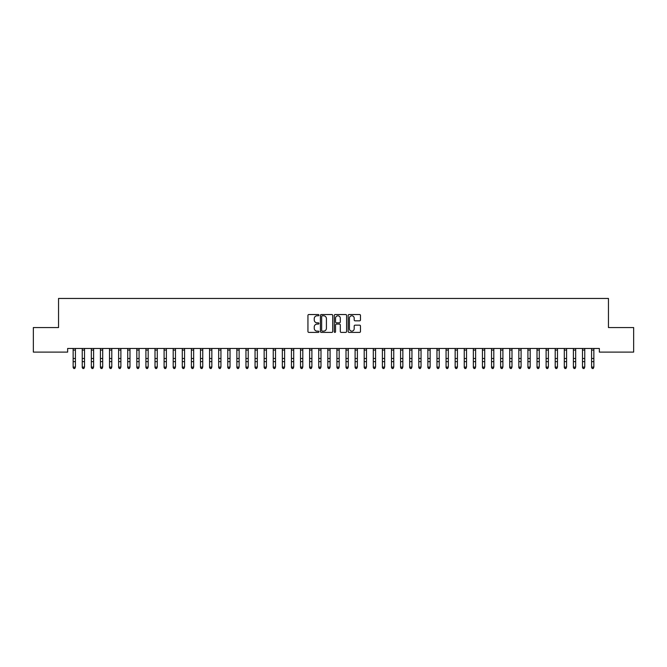 <?xml version="1.0" encoding="UTF-8"?>
<svg xmlns="http://www.w3.org/2000/svg" width="667" height="667" viewBox="0 0 667 667"><rect width="100%" height="100%" fill="white"/><g stroke="black" fill="none" stroke-linecap="round" stroke-linejoin="round"><path stroke-width="1" d="M318.951 315.157A0.625 0.625 0 0 0 318.326 314.532L308.838 314.532A0.892 0.892 0 0 0 307.946 315.424L307.946 331.491A0.892 0.892 0 0 0 308.838 332.391L318.326 332.391A0.625 0.625 0 0 0 318.951 331.766A0.625 0.625 0 0 0 318.326 331.14L317.092 331.14A2.86 2.86 0 0 1 314.24 328.281L314.24 326.938A2.86 2.86 0 0 1 317.092 324.087L318.326 324.087A0.625 0.625 0 0 0 318.951 323.462A0.625 0.625 0 0 0 318.326 322.836L317.092 322.836A2.86 2.86 0 0 1 314.24 319.977L314.24 318.643A2.86 2.86 0 0 1 317.092 315.783L318.326 315.783A0.625 0.625 0 0 0 318.951 315.157M359.588 320.827A0.892 0.892 0 0 0 360.48 319.935L360.48 315.424A0.892 0.892 0 0 0 359.588 314.532L349.058 314.532A0.892 0.892 0 0 0 348.166 315.424L348.166 331.491A0.892 0.892 0 0 0 349.058 332.391L359.588 332.391A0.892 0.892 0 0 0 360.48 331.491L360.48 326.046A0.892 0.892 0 0 0 359.588 325.154L355.086 325.154A0.892 0.892 0 0 0 354.194 326.046L354.194 328.748A2.385 2.385 0 0 1 351.801 331.14A2.385 2.385 0 0 1 349.416 328.748L349.416 318.167A2.385 2.385 0 0 1 351.801 315.783A2.385 2.385 0 0 1 354.194 318.167L354.194 319.935A0.892 0.892 0 0 0 355.086 320.827L359.588 320.827M599.358 348.474L67.642 348.474L67.642 352.109L33.35 352.109L33.35 327.555L58.546 327.555L58.546 298.449L608.454 298.449L608.454 327.555L633.65 327.555L633.65 352.109L599.358 352.109L599.358 348.474M332.716 315.424A0.892 0.892 0 0 0 331.824 314.532L321.294 314.532A0.892 0.892 0 0 0 320.402 315.424L320.402 331.491A0.892 0.892 0 0 0 321.294 332.391L331.824 332.391A0.892 0.892 0 0 0 332.716 331.491L332.716 315.424M335.176 314.532L345.706 314.532A0.892 0.892 0 0 1 346.598 315.424L346.598 331.491A0.892 0.892 0 0 1 345.706 332.391L341.204 332.391A0.892 0.892 0 0 1 340.303 331.491L340.303 324.979A0.892 0.892 0 0 0 339.411 324.087L336.426 324.087A0.892 0.892 0 0 0 335.534 324.979L335.534 331.766A0.625 0.625 0 0 1 334.909 332.391A0.625 0.625 0 0 1 334.284 331.766L334.284 315.424A0.892 0.892 0 0 1 335.176 314.532M322.269 315.783A0.625 0.625 0 0 0 321.652 316.408L321.652 330.515A0.625 0.625 0 0 0 322.269 331.14L323.57 331.14A2.86 2.86 0 0 0 326.421 328.281L326.421 318.643A2.86 2.86 0 0 0 323.57 315.783L322.269 315.783M340.303 318.217A2.385 2.385 0 0 0 337.919 315.825A2.385 2.385 0 0 0 335.534 318.217L335.534 321.944A0.892 0.892 0 0 0 336.426 322.836L339.411 322.836A0.892 0.892 0 0 0 340.303 321.944L340.303 318.217M73.145 348.949L73.145 367.092L75.413 367.092L74.737 368.551L73.829 368.376L74.737 368.551M75.413 348.949L75.413 367.092L74.737 368.376M73.829 368.551L73.145 367.525L73.829 368.376M82.241 348.949L82.241 367.092L84.509 367.092L83.834 368.551L82.916 368.376L83.834 368.551M84.509 348.949L84.509 367.092L83.834 368.376M91.337 348.949L91.337 367.092L93.605 367.092L92.921 368.551L92.013 368.376L92.921 368.551M93.605 348.949L93.605 367.092L92.921 368.376M82.916 368.551L82.241 367.525L82.916 368.376M92.013 368.551L91.337 367.525L92.013 368.376M100.425 348.949L100.425 367.092L102.701 367.092L102.018 368.551L101.109 368.376L102.018 368.551M102.701 348.949L102.701 367.092L102.018 368.376M109.521 348.949L109.521 367.092L111.798 367.092L111.114 368.551L110.205 368.376L111.114 368.551M111.798 348.949L111.798 367.092L111.114 368.376M101.109 368.551L100.425 367.525L101.109 368.376M110.205 368.551L109.521 367.525L110.205 368.376M118.618 348.949L118.618 367.092L120.894 367.092L120.21 368.551L119.301 368.376L120.21 368.551M120.894 348.949L120.894 367.092L120.21 368.376M119.301 368.551L118.618 367.525L119.301 368.376M127.714 348.949L127.714 367.092L129.99 367.092L129.306 368.551L128.398 368.376L129.306 368.551M129.99 348.949L129.99 367.092L129.306 368.376M128.398 368.551L127.714 367.525L128.398 368.376M136.81 348.949L136.81 367.092L139.086 367.092L138.403 368.551L137.494 368.376L138.403 368.551M139.086 348.949L139.086 367.092L138.403 368.376M137.494 368.551L136.81 367.525L137.494 368.376M145.906 348.949L145.906 367.092L148.182 367.092L147.499 368.551L146.59 368.376L147.499 368.551M148.182 348.949L148.182 367.092L147.499 368.376M146.59 368.551L145.906 367.525L146.59 368.376M155.002 348.949L155.002 367.092L157.279 367.092L156.595 368.551L155.686 368.376L156.595 368.551M157.279 348.949L157.279 367.092L156.595 368.376M155.686 368.551L155.002 367.525L155.686 368.376M164.099 348.949L164.099 367.092L166.375 367.092L165.691 368.551L164.782 368.376L165.691 368.551M166.375 348.949L166.375 367.092L165.691 368.376M164.782 368.551L164.099 367.525L164.782 368.376M173.195 348.949L173.195 367.092L175.463 367.092L174.787 368.551L173.879 368.376L174.787 368.551M175.463 348.949L175.463 367.092L174.787 368.376M173.879 368.551L173.195 367.525L173.879 368.376M182.291 348.949L182.291 367.092L184.559 367.092L183.884 368.551L182.966 368.376L183.884 368.551M184.559 348.949L184.559 367.092L183.884 368.376M182.966 368.551L182.291 367.525L182.966 368.376M191.387 348.949L191.387 367.092L193.655 367.092L192.971 368.551L192.063 368.376L192.971 368.551M193.655 348.949L193.655 367.092L192.971 368.376M192.063 368.551L191.387 367.525L192.063 368.376M200.475 348.949L200.475 367.092L202.751 367.092L202.068 368.551L201.159 368.376L202.068 368.551M202.751 348.949L202.751 367.092L202.068 368.376M201.159 368.551L200.475 367.525L201.159 368.376M209.571 348.949L209.571 367.092L211.848 367.092L211.164 368.551L210.255 368.376L211.164 368.551M211.848 348.949L211.848 367.092L211.164 368.376M210.255 368.551L209.571 367.525L210.255 368.376M218.668 348.949L218.668 367.092L220.944 367.092L220.26 368.551L219.351 368.376L220.26 368.551M220.944 348.949L220.944 367.092L220.26 368.376M219.351 368.551L218.668 367.525L219.351 368.376M227.764 348.949L227.764 367.092L230.04 367.092L229.356 368.551L228.447 368.376L229.356 368.551M230.04 348.949L230.04 367.092L229.356 368.376M228.447 368.551L227.764 367.525L228.447 368.376M236.86 348.949L236.86 367.092L239.136 367.092L238.452 368.551L237.544 368.376L238.452 368.551M239.136 348.949L239.136 367.092L238.452 368.376M237.544 368.551L236.86 367.525L237.544 368.376M245.956 348.949L245.956 367.092L248.232 367.092L247.549 368.551L246.64 368.376L247.549 368.551M248.232 348.949L248.232 367.092L247.549 368.376M246.64 368.551L245.956 367.525L246.64 368.376M255.052 348.949L255.052 367.092L257.329 367.092L256.645 368.551L255.736 368.376L256.645 368.551M257.329 348.949L257.329 367.092L256.645 368.376M255.736 368.551L255.052 367.525L255.736 368.376M264.149 348.949L264.149 367.092L266.425 367.092L265.741 368.551L264.832 368.376L265.741 368.551M266.425 348.949L266.425 367.092L265.741 368.376M264.832 368.551L264.149 367.525L264.832 368.376M273.245 348.949L273.245 367.092L275.513 367.092L274.837 368.551L273.929 368.376L274.837 368.551M275.513 348.949L275.513 367.092L274.837 368.376M273.929 368.551L273.245 367.525L273.929 368.376M282.341 348.949L282.341 367.092L284.609 367.092L283.934 368.551L283.016 368.376L283.934 368.551M284.609 348.949L284.609 367.092L283.934 368.376M283.016 368.551L282.341 367.525L283.016 368.376M291.437 348.949L291.437 367.092L293.705 367.092L293.021 368.551L292.113 368.376L293.021 368.551M293.705 348.949L293.705 367.092L293.021 368.376M292.113 368.551L291.437 367.525L292.113 368.376M300.525 348.949L300.525 367.092L302.801 367.092L302.118 368.551L301.209 368.376L302.118 368.551M302.801 348.949L302.801 367.092L302.118 368.376M301.209 368.551L300.525 367.525L301.209 368.376M309.621 348.949L309.621 367.092L311.898 367.092L311.214 368.551L310.305 368.376L311.214 368.551M311.898 348.949L311.898 367.092L311.214 368.376M310.305 368.551L309.621 367.525L310.305 368.376M318.718 348.949L318.718 367.092L320.994 367.092L320.31 368.551L319.401 368.376L320.31 368.551M320.994 348.949L320.994 367.092L320.31 368.376M319.401 368.551L318.718 367.525L319.401 368.376M327.814 348.949L327.814 367.092L330.09 367.092L329.406 368.551L328.498 368.376L329.406 368.551M330.09 348.949L330.09 367.092L329.406 368.376M328.498 368.551L327.814 367.525L328.498 368.376M336.91 348.949L336.91 367.092L339.186 367.092L338.502 368.551L337.594 368.376L338.502 368.551M339.186 348.949L339.186 367.092L338.502 368.376M337.594 368.551L336.91 367.525L337.594 368.376M346.006 348.949L346.006 367.092L348.282 367.092L347.599 368.551L346.69 368.376L347.599 368.551M348.282 348.949L348.282 367.092L347.599 368.376M346.69 368.551L346.006 367.525L346.69 368.376M355.102 348.949L355.102 367.092L357.379 367.092L356.695 368.551L355.786 368.376L356.695 368.551M357.379 348.949L357.379 367.092L356.695 368.376M355.786 368.551L355.102 367.525L355.786 368.376M364.199 348.949L364.199 367.092L366.475 367.092L365.791 368.551L364.882 368.376L365.791 368.551M366.475 348.949L366.475 367.092L365.791 368.376M364.882 368.551L364.199 367.525L364.882 368.376M373.295 348.949L373.295 367.092L375.563 367.092L374.887 368.551L373.979 368.376L374.887 368.551M375.563 348.949L375.563 367.092L374.887 368.376M373.979 368.551L373.295 367.525L373.979 368.376M382.391 348.949L382.391 367.092L384.659 367.092L383.984 368.551L383.066 368.376L383.984 368.551M384.659 348.949L384.659 367.092L383.984 368.376M383.066 368.551L382.391 367.525L383.066 368.376M391.487 348.949L391.487 367.092L393.755 367.092L393.071 368.551L392.163 368.376L393.071 368.551M393.755 348.949L393.755 367.092L393.071 368.376M392.163 368.551L391.487 367.525L392.163 368.376M400.575 348.949L400.575 367.092L402.851 367.092L402.168 368.551L401.259 368.376L402.168 368.551M402.851 348.949L402.851 367.092L402.168 368.376M401.259 368.551L400.575 367.525L401.259 368.376M409.671 348.949L409.671 367.092L411.948 367.092L411.264 368.551L410.355 368.376L411.264 368.551M411.948 348.949L411.948 367.092L411.264 368.376M410.355 368.551L409.671 367.525L410.355 368.376M418.768 348.949L418.768 367.092L421.044 367.092L420.36 368.551L419.451 368.376L420.36 368.551M421.044 348.949L421.044 367.092L420.36 368.376M419.451 368.551L418.768 367.525L419.451 368.376M427.864 348.949L427.864 367.092L430.14 367.092L429.456 368.551L428.548 368.376L429.456 368.551M430.14 348.949L430.14 367.092L429.456 368.376M428.548 368.551L427.864 367.525L428.548 368.376M436.96 348.949L436.96 367.092L439.236 367.092L438.553 368.551L437.644 368.376L438.553 368.551M439.236 348.949L439.236 367.092L438.553 368.376M437.644 368.551L436.96 367.525L437.644 368.376M446.056 348.949L446.056 367.092L448.332 367.092L447.649 368.551L446.74 368.376L447.649 368.551M448.332 348.949L448.332 367.092L447.649 368.376M446.74 368.551L446.056 367.525L446.74 368.376M455.152 348.949L455.152 367.092L457.429 367.092L456.745 368.551L455.836 368.376L456.745 368.551M457.429 348.949L457.429 367.092L456.745 368.376M455.836 368.551L455.152 367.525L455.836 368.376M464.249 348.949L464.249 367.092L466.525 367.092L465.841 368.551L464.932 368.376L465.841 368.551M466.525 348.949L466.525 367.092L465.841 368.376M464.932 368.551L464.249 367.525L464.932 368.376M473.345 348.949L473.345 367.092L475.613 367.092L474.937 368.551L474.029 368.376L474.937 368.551M475.613 348.949L475.613 367.092L474.937 368.376M474.029 368.551L473.345 367.525L474.029 368.376M482.441 348.949L482.441 367.092L484.709 367.092L484.034 368.551L483.116 368.376L484.034 368.551M484.709 348.949L484.709 367.092L484.034 368.376M483.116 368.551L482.441 367.525L483.116 368.376M491.537 348.949L491.537 367.092L493.805 367.092L493.121 368.551L492.213 368.376L493.121 368.551M493.805 348.949L493.805 367.092L493.121 368.376M492.213 368.551L491.537 367.525L492.213 368.376M500.625 348.949L500.625 367.092L502.901 367.092L502.218 368.551L501.309 368.376L502.218 368.551M502.901 348.949L502.901 367.092L502.218 368.376M501.309 368.551L500.625 367.525L501.309 368.376M509.721 348.949L509.721 367.092L511.998 367.092L511.314 368.551L510.405 368.376L511.314 368.551M511.998 348.949L511.998 367.092L511.314 368.376M510.405 368.551L509.721 367.525L510.405 368.376M518.818 348.949L518.818 367.092L521.094 367.092L520.41 368.551L519.501 368.376L520.41 368.551M521.094 348.949L521.094 367.092L520.41 368.376M519.501 368.551L518.818 367.525L519.501 368.376M527.914 348.949L527.914 367.092L530.19 367.092L529.506 368.551L528.597 368.376L529.506 368.551M530.19 348.949L530.19 367.092L529.506 368.376M528.597 368.551L527.914 367.525L528.597 368.376M537.01 348.949L537.01 367.092L539.286 367.092L538.602 368.551L537.694 368.376L538.602 368.551M539.286 348.949L539.286 367.092L538.602 368.376M537.694 368.551L537.01 367.525L537.694 368.376M546.106 348.949L546.106 367.092L548.382 367.092L547.699 368.551L546.79 368.376L547.699 368.551M548.382 348.949L548.382 367.092L547.699 368.376M546.79 368.551L546.106 367.525L546.79 368.376M555.202 348.949L555.202 367.092L557.479 367.092L556.795 368.551L555.886 368.376L556.795 368.551M557.479 348.949L557.479 367.092L556.795 368.376M555.886 368.551L555.202 367.525L555.886 368.376M564.299 348.949L564.299 367.092L566.575 367.092L565.891 368.551L564.982 368.376L565.891 368.551M566.575 348.949L566.575 367.092L565.891 368.376M564.982 368.551L564.299 367.525L564.982 368.376M573.395 348.949L573.395 367.092L575.663 367.092L574.987 368.551L574.079 368.376L574.987 368.551M575.663 348.949L575.663 367.092L574.987 368.376M574.079 368.551L573.395 367.525L574.079 368.376M582.491 348.949L582.491 367.092L584.759 367.092L584.084 368.551L583.166 368.376L584.084 368.551M584.759 348.949L584.759 367.092L584.084 368.376M583.166 368.551L582.491 367.525L583.166 368.376M591.587 348.949L591.587 367.092L593.855 367.092L593.171 368.551L592.263 368.376L593.171 368.551M593.855 348.949L593.855 367.092L593.171 368.376M592.263 368.551L591.587 367.525L592.263 368.376M75.521 348.491L73.036 348.491M75.413 358.487L73.145 358.487M75.413 361.631L73.145 361.631M75.413 350.083L73.145 350.083M84.617 348.491L82.133 348.491M84.509 358.487L82.241 358.487M84.509 361.631L82.241 361.631M84.509 350.083L82.241 350.083M93.714 348.491L91.229 348.491M93.605 358.487L91.337 358.487M93.605 361.631L91.337 361.631M93.605 350.083L91.337 350.083M102.81 348.491L100.325 348.491M102.701 358.487L100.425 358.487M102.701 361.631L100.425 361.631M102.701 350.083L100.425 350.083M111.906 348.491L109.413 348.491M111.798 358.487L109.521 358.487M111.798 361.631L109.521 361.631M111.798 350.083L109.521 350.083M121.002 348.491L118.509 348.491M120.894 358.487L118.618 358.487M120.894 361.631L118.618 361.631M120.894 350.083L118.618 350.083M130.098 348.491L127.605 348.491M129.99 358.487L127.714 358.487M129.99 361.631L127.714 361.631M129.99 350.083L127.714 350.083M139.195 348.491L136.702 348.491M139.086 358.487L136.81 358.487M139.086 361.631L136.81 361.631M139.086 350.083L136.81 350.083M148.291 348.491L145.798 348.491M148.182 358.487L145.906 358.487M148.182 361.631L145.906 361.631M148.182 350.083L145.906 350.083M157.387 348.491L154.894 348.491M157.279 358.487L155.002 358.487M157.279 361.631L155.002 361.631M157.279 350.083L155.002 350.083M166.475 348.491L163.99 348.491M166.375 358.487L164.099 358.487M166.375 361.631L164.099 361.631M166.375 350.083L164.099 350.083M175.571 348.491L173.087 348.491M175.463 358.487L173.195 358.487M175.463 361.631L173.195 361.631M175.463 350.083L173.195 350.083M184.667 348.491L182.183 348.491M184.559 358.487L182.291 358.487M184.559 361.631L182.291 361.631M184.559 350.083L182.291 350.083M193.763 348.491L191.279 348.491M193.655 358.487L191.387 358.487M193.655 361.631L191.387 361.631M193.655 350.083L191.387 350.083M202.86 348.491L200.375 348.491M202.751 358.487L200.475 358.487M202.751 361.631L200.475 361.631M202.751 350.083L200.475 350.083M211.956 348.491L209.463 348.491M211.848 358.487L209.571 358.487M211.848 361.631L209.571 361.631M211.848 350.083L209.571 350.083M221.052 348.491L218.559 348.491M220.944 358.487L218.668 358.487M220.944 361.631L218.668 361.631M220.944 350.083L218.668 350.083M230.148 348.491L227.655 348.491M230.04 358.487L227.764 358.487M230.04 361.631L227.764 361.631M230.04 350.083L227.764 350.083M239.245 348.491L236.752 348.491M239.136 358.487L236.86 358.487M239.136 361.631L236.86 361.631M239.136 350.083L236.86 350.083M248.341 348.491L245.848 348.491M248.232 358.487L245.956 358.487M248.232 361.631L245.956 361.631M248.232 350.083L245.956 350.083M257.437 348.491L254.944 348.491M257.329 358.487L255.052 358.487M257.329 361.631L255.052 361.631M257.329 350.083L255.052 350.083M266.525 348.491L264.04 348.491M266.425 358.487L264.149 358.487M266.425 361.631L264.149 361.631M266.425 350.083L264.149 350.083M275.621 348.491L273.137 348.491M275.513 358.487L273.245 358.487M275.513 361.631L273.245 361.631M275.513 350.083L273.245 350.083M284.717 348.491L282.233 348.491M284.609 358.487L282.341 358.487M284.609 361.631L282.341 361.631M284.609 350.083L282.341 350.083M293.813 348.491L291.329 348.491M293.705 358.487L291.437 358.487M293.705 361.631L291.437 361.631M293.705 350.083L291.437 350.083M302.91 348.491L300.425 348.491M302.801 358.487L300.525 358.487M302.801 361.631L300.525 361.631M302.801 350.083L300.525 350.083M312.006 348.491L309.513 348.491M311.898 358.487L309.621 358.487M311.898 361.631L309.621 361.631M311.898 350.083L309.621 350.083M321.102 348.491L318.609 348.491M320.994 358.487L318.718 358.487M320.994 361.631L318.718 361.631M320.994 350.083L318.718 350.083M330.198 348.491L327.705 348.491M330.09 358.487L327.814 358.487M330.09 361.631L327.814 361.631M330.09 350.083L327.814 350.083M339.295 348.491L336.802 348.491M339.186 358.487L336.91 358.487M339.186 361.631L336.91 361.631M339.186 350.083L336.91 350.083M348.391 348.491L345.898 348.491M348.282 358.487L346.006 358.487M348.282 361.631L346.006 361.631M348.282 350.083L346.006 350.083M357.487 348.491L354.994 348.491M357.379 358.487L355.102 358.487M357.379 361.631L355.102 361.631M357.379 350.083L355.102 350.083M366.575 348.491L364.09 348.491M366.475 358.487L364.199 358.487M366.475 361.631L364.199 361.631M366.475 350.083L364.199 350.083M375.671 348.491L373.187 348.491M375.563 358.487L373.295 358.487M375.563 361.631L373.295 361.631M375.563 350.083L373.295 350.083M384.767 348.491L382.283 348.491M384.659 358.487L382.391 358.487M384.659 361.631L382.391 361.631M384.659 350.083L382.391 350.083M393.863 348.491L391.379 348.491M393.755 358.487L391.487 358.487M393.755 361.631L391.487 361.631M393.755 350.083L391.487 350.083M402.96 348.491L400.475 348.491M402.851 358.487L400.575 358.487M402.851 361.631L400.575 361.631M402.851 350.083L400.575 350.083M412.056 348.491L409.563 348.491M411.948 358.487L409.671 358.487M411.948 361.631L409.671 361.631M411.948 350.083L409.671 350.083M421.152 348.491L418.659 348.491M421.044 358.487L418.768 358.487M421.044 361.631L418.768 361.631M421.044 350.083L418.768 350.083M430.248 348.491L427.755 348.491M430.14 358.487L427.864 358.487M430.14 361.631L427.864 361.631M430.14 350.083L427.864 350.083M439.345 348.491L436.852 348.491M439.236 358.487L436.96 358.487M439.236 361.631L436.96 361.631M439.236 350.083L436.96 350.083M448.441 348.491L445.948 348.491M448.332 358.487L446.056 358.487M448.332 361.631L446.056 361.631M448.332 350.083L446.056 350.083M457.537 348.491L455.044 348.491M457.429 358.487L455.152 358.487M457.429 361.631L455.152 361.631M457.429 350.083L455.152 350.083M466.625 348.491L464.14 348.491M466.525 358.487L464.249 358.487M466.525 361.631L464.249 361.631M466.525 350.083L464.249 350.083M475.721 348.491L473.237 348.491M475.613 358.487L473.345 358.487M475.613 361.631L473.345 361.631M475.613 350.083L473.345 350.083M484.817 348.491L482.333 348.491M484.709 358.487L482.441 358.487M484.709 361.631L482.441 361.631M484.709 350.083L482.441 350.083M493.913 348.491L491.429 348.491M493.805 358.487L491.537 358.487M493.805 361.631L491.537 361.631M493.805 350.083L491.537 350.083M503.01 348.491L500.525 348.491M502.901 358.487L500.625 358.487M502.901 361.631L500.625 361.631M502.901 350.083L500.625 350.083M512.106 348.491L509.613 348.491M511.998 358.487L509.721 358.487M511.998 361.631L509.721 361.631M511.998 350.083L509.721 350.083M521.202 348.491L518.709 348.491M521.094 358.487L518.818 358.487M521.094 361.631L518.818 361.631M521.094 350.083L518.818 350.083M530.298 348.491L527.805 348.491M530.19 358.487L527.914 358.487M530.19 361.631L527.914 361.631M530.19 350.083L527.914 350.083M539.395 348.491L536.902 348.491M539.286 358.487L537.01 358.487M539.286 361.631L537.01 361.631M539.286 350.083L537.01 350.083M548.491 348.491L545.998 348.491M548.382 358.487L546.106 358.487M548.382 361.631L546.106 361.631M548.382 350.083L546.106 350.083M557.587 348.491L555.094 348.491M557.479 358.487L555.202 358.487M557.479 361.631L555.202 361.631M557.479 350.083L555.202 350.083M566.675 348.491L564.19 348.491M566.575 358.487L564.299 358.487M566.575 361.631L564.299 361.631M566.575 350.083L564.299 350.083M575.771 348.491L573.287 348.491M575.663 358.487L573.395 358.487M575.663 361.631L573.395 361.631M575.663 350.083L573.395 350.083M584.867 348.491L582.383 348.491M584.759 358.487L582.491 358.487M584.759 361.631L582.491 361.631M584.759 350.083L582.491 350.083M593.963 348.491L591.479 348.491M593.855 358.487L591.587 358.487M593.855 361.631L591.587 361.631M593.855 350.083L591.587 350.083"/></g></svg>
